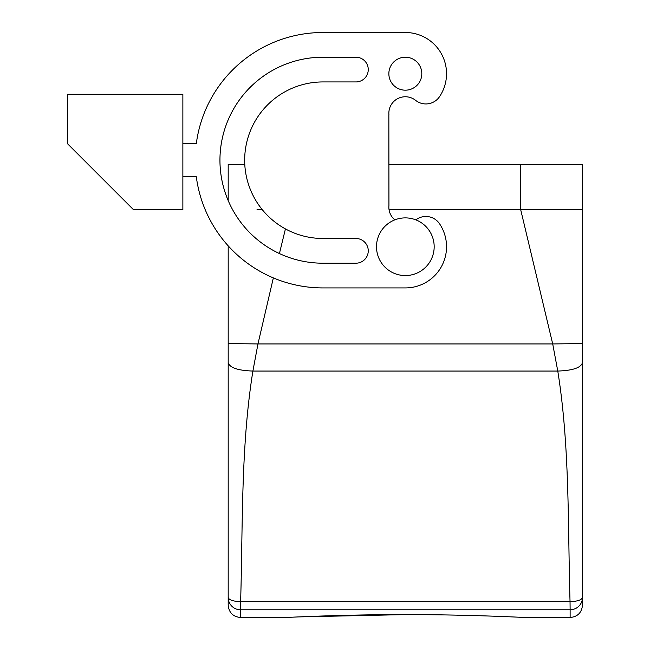 <?xml version="1.0" encoding="UTF-8"?>
<svg xmlns="http://www.w3.org/2000/svg" width="650" height="650" viewBox="0 0 650 650"><rect width="100%" height="100%" fill="white"/><g stroke="black" fill="none" stroke-linecap="round" stroke-linejoin="round"><path stroke-width="0.97" d="M262.251 209.649L257.026 209.649M570.123 609.781L570.042 601.681C577.598 601.356 581.742 599.95 582.481 597.456A12.358 12.318 -0 0 1 570.123 609.781L570.123 617.5C577.631 616.769 581.75 612.649 582.481 605.142L582.481 209.649L520.691 209.649L520.691 164.328L582.481 164.328L582.481 598.528M582.481 343.558L552.711 343.947L520.683 209.649L389.041 209.649M240.549 610.854L240.549 617.5C233.041 616.769 228.922 612.649 228.191 605.142L228.191 343.558L257.961 343.947L273.349 277.899M279.419 253.557L285.431 228.914M228.191 343.558L228.191 245.838M322.936 57.216L355.899 57.216A12.358 12.358 0 0 1 368.257 69.574A12.358 12.358 0 0 1 355.899 81.941L322.936 81.941A78.276 78.276 0 0 0 244.668 160.209A78.276 78.276 0 0 0 322.936 238.485L355.899 238.485A12.358 12.358 0 0 1 368.257 250.843A12.358 12.358 0 0 1 355.899 263.201L322.936 263.201A102.993 102.993 0 0 1 219.944 160.209A102.993 102.993 0 0 1 322.936 57.216A102.993 102.993 0 0 0 228.191 200.574L228.191 164.328L244.774 164.328M228.191 200.574L228.191 164.328M582.481 362.602C581.019 367.738 572.78 370.549 557.773 371.053L552.711 343.947L257.961 343.947L252.899 371.053C237.884 370.549 229.653 367.738 228.191 362.602L228.191 447.159M570.042 601.681C567.751 525.899 569.961 446.973 557.773 371.053L252.899 371.053C240.711 446.973 242.913 525.899 240.622 601.681C233.066 601.356 228.922 599.95 228.191 597.456A12.358 12.318 180 0 0 240.549 609.781L240.622 601.681L570.042 601.681M380.031 232.903A28.836 28.836 0 0 1 419.161 221.414A28.836 28.836 0 0 1 430.641 260.553A28.836 28.836 0 0 1 391.511 272.033A28.836 28.836 0 0 1 380.031 232.903M182.869 94.299L182.869 209.649L133.437 209.649L67.519 143.731L67.519 94.299L182.869 94.299M520.691 164.328L388.854 164.328L388.854 114.896L388.936 205.53A16.477 16.477 0 0 0 394.826 219.871M388.854 114.896L388.936 114.896A16.477 16.477 0 0 1 415.602 100.352A16.477 16.477 0 0 0 439.554 96.639A41.194 41.194 0 0 0 405.332 32.5L322.936 32.5A127.709 127.709 0 0 0 196.3 143.731L182.869 143.731M415.846 219.871A16.477 16.477 0 0 1 439.554 223.779A41.194 41.194 0 0 1 405.332 287.926L322.936 287.926A127.709 127.709 0 0 1 196.3 176.686L182.869 176.686M388.854 73.694A16.477 16.477 0 0 0 405.332 90.179A16.477 16.477 0 0 0 421.809 73.694A16.477 16.477 0 0 0 405.332 57.216A16.477 16.477 0 0 0 388.854 73.694M322.936 81.941L355.899 81.941A12.358 12.358 0 0 0 368.257 69.574A12.358 12.358 0 0 0 355.899 57.216M439.554 96.639A16.477 16.477 0 0 1 415.602 100.352A16.477 16.477 0 0 0 388.854 113.246M405.332 32.5L322.936 32.5A127.709 127.709 0 0 0 196.3 143.731M298.992 616.899L405.332 614.608C348.863 614.518 296.189 616.972 287.617 617.419C273.122 618.207 333.832 614.559 405.332 614.608C461.801 614.518 514.483 616.972 523.047 617.419C537.55 618.207 476.84 614.559 405.332 614.608L408.216 614.616M285.862 617.5L240.549 617.5L240.549 609.781M570.042 609.773L240.622 609.773M570.123 617.5L524.81 617.5"/></g></svg>
